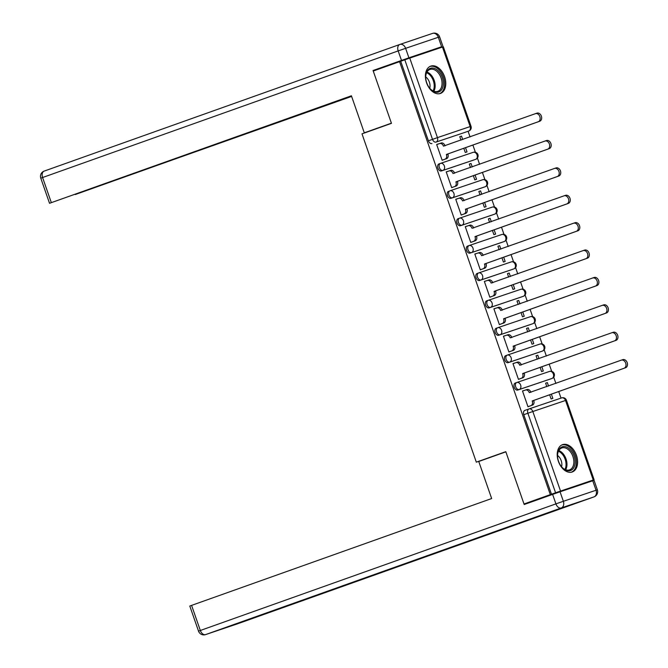 <?xml version="1.0" encoding="UTF-8"?>
<svg xmlns="http://www.w3.org/2000/svg" width="668" height="668" viewBox="0 0 668 668"><rect width="100%" height="100%" fill="white"/><g stroke="black" fill="none" stroke-linecap="round" stroke-linejoin="round"><path stroke-width="1" d="M516.74 382.514L515.329 383.014A3.716 2.438 70.4 0 0 515.304 383.023A3.716 2.438 70.4 0 0 514.243 387.306A3.716 2.438 70.4 0 0 517.775 390.037L519.228 389.519A3.716 2.438 -109.6 0 1 515.696 386.789A3.716 2.438 -109.6 0 1 516.765 382.505A3.716 2.438 -109.6 0 1 516.781 382.497A3.716 2.806 71.3 0 1 516.815 382.488A3.716 2.806 71.3 0 1 520.656 385.069A3.716 2.806 -108.7 0 1 519.228 389.519L551.935 378.472A3.716 2.806 -108.7 0 0 553.355 374.013A3.716 2.806 -108.7 0 0 549.522 371.433A3.716 2.806 -108.7 0 0 549.488 371.45L516.848 382.472M507.196 355.125L505.793 355.626A3.716 2.438 70.4 0 0 505.768 355.635A3.716 2.438 70.4 0 0 504.707 359.918A3.716 2.438 70.4 0 0 508.239 362.649L509.692 362.131A3.716 2.438 -109.6 0 1 506.16 359.401A3.716 2.438 -109.6 0 1 507.221 355.117A3.716 2.438 -109.6 0 1 507.246 355.109A3.716 2.806 71.3 0 1 507.279 355.1A3.716 2.806 71.3 0 1 511.112 357.681A3.716 2.806 -108.7 0 1 509.692 362.131L542.391 351.084A3.716 2.806 -108.7 0 0 543.819 346.625A3.716 2.806 -108.7 0 0 539.978 344.045A3.716 2.806 -108.7 0 0 539.953 344.053L507.313 355.084M497.66 327.738L496.257 328.238A3.716 2.438 70.4 0 0 496.232 328.247A3.716 2.438 70.4 0 0 495.172 332.53A3.716 2.438 70.4 0 0 498.704 335.261L500.157 334.743A3.716 2.438 -109.6 0 1 496.625 332.013A3.716 2.438 -109.6 0 1 497.685 327.729A3.716 2.438 -109.6 0 1 497.71 327.721A3.716 2.806 71.3 0 1 497.743 327.704A3.716 2.806 71.3 0 1 501.576 330.293A3.716 2.806 -108.7 0 1 500.157 334.743L532.855 323.688A3.716 2.806 -108.7 0 0 534.275 319.237A3.716 2.806 -108.7 0 0 530.442 316.657A3.716 2.806 -108.7 0 0 530.409 316.665L497.777 327.696M486.721 300.851A3.716 2.438 70.4 0 0 486.696 300.859A3.716 2.438 70.4 0 0 485.628 305.142A3.716 2.438 70.4 0 0 489.16 307.873L490.621 307.355A3.716 2.438 -109.6 0 1 487.081 304.625A3.716 2.438 -109.6 0 1 488.149 300.341A3.716 2.438 -109.6 0 1 488.174 300.333A3.716 2.806 71.3 0 1 488.208 300.316L520.873 289.277A3.716 2.806 -108.7 0 1 520.906 289.269A3.716 2.806 -108.7 0 1 524.739 291.849A3.716 2.806 -108.7 0 1 523.32 296.3L490.621 307.355A3.716 2.806 -108.7 0 0 492.04 302.905A3.716 2.806 71.3 0 0 488.208 300.316A3.716 3.716 0 0 0 488.149 300.341L486.721 300.851M478.589 272.961L477.177 273.462A3.716 2.438 70.4 0 0 477.152 273.471A3.716 2.438 70.4 0 0 476.092 277.754A3.716 2.438 70.4 0 0 479.624 280.485L481.077 279.967A3.716 2.438 -109.6 0 1 477.545 277.237A3.716 2.438 -109.6 0 1 478.614 272.953A3.716 2.438 -109.6 0 1 478.639 272.945A3.716 2.806 71.3 0 1 478.664 272.928A3.716 2.806 71.3 0 1 482.505 275.508A3.716 2.806 -108.7 0 1 481.077 279.967L513.784 268.912A3.716 2.806 -108.7 0 0 515.203 264.461A3.716 2.806 -108.7 0 0 511.371 261.881A3.716 2.806 -108.7 0 0 511.337 261.889L478.697 272.92M467.642 246.074A3.716 2.438 70.4 0 0 467.617 246.083A3.716 2.438 70.4 0 0 466.556 250.366A3.716 2.438 70.4 0 0 470.088 253.097L471.541 252.579A3.716 2.438 -109.6 0 1 468.009 249.849A3.716 2.438 -109.6 0 1 469.07 245.565A3.716 2.438 -109.6 0 1 469.095 245.557A3.716 2.806 71.3 0 1 469.128 245.54L501.802 234.501A3.716 2.806 -108.7 0 1 501.827 234.493A3.716 2.806 -108.7 0 1 505.668 237.073A3.716 2.806 -108.7 0 1 504.24 241.524L471.541 252.579A3.716 2.806 -108.7 0 0 472.961 248.12A3.716 2.806 71.3 0 0 469.128 245.54A3.716 3.716 0 0 0 469.07 245.565L467.642 246.074M459.509 218.185L458.106 218.686A3.716 2.438 70.4 0 0 458.081 218.695A3.716 2.438 70.4 0 0 457.021 222.978A3.716 2.438 70.4 0 0 460.553 225.709L462.005 225.191A3.716 2.438 -109.6 0 1 458.473 222.461A3.716 2.438 -109.6 0 1 459.534 218.177A3.716 2.438 -109.6 0 1 459.559 218.16A3.716 2.806 71.3 0 1 459.592 218.152A3.716 2.806 71.3 0 1 463.425 220.732A3.716 2.806 -108.7 0 1 462.005 225.191L494.704 214.136A3.716 2.806 -108.7 0 0 496.124 209.685A3.716 2.806 -108.7 0 0 492.291 207.105A3.716 2.806 -108.7 0 0 492.258 207.113L459.626 218.144M448.545 191.298L448.57 191.29A3.716 2.438 70.4 0 0 448.545 191.298A3.716 2.438 70.4 0 0 447.476 195.582A3.716 2.438 70.4 0 0 451.017 198.312L452.47 197.795A3.716 2.438 -109.6 0 1 448.929 195.064A3.716 2.438 -109.6 0 1 449.998 190.781A3.716 2.438 -109.6 0 1 450.023 190.772A3.716 2.806 71.3 0 1 450.057 190.764A3.716 2.806 71.3 0 1 453.889 193.344A3.716 2.806 -108.7 0 1 452.47 197.795L485.168 186.748A3.716 2.438 -109.6 0 1 485.168 186.748A3.716 2.806 -108.7 0 0 486.588 182.297A3.716 2.806 -108.7 0 0 482.755 179.717A3.716 2.806 -108.7 0 0 482.722 179.725L450.09 190.756M440.437 163.401L439.026 163.902A3.716 2.438 70.4 0 0 439.001 163.911A3.716 2.438 70.4 0 0 437.941 168.194A3.716 2.438 70.4 0 0 441.473 170.924L442.926 170.407A3.716 2.438 -109.6 0 1 439.394 167.676A3.716 2.438 -109.6 0 1 440.462 163.393A3.716 2.438 -109.6 0 1 440.488 163.384A3.716 2.806 71.3 0 1 440.513 163.376A3.716 2.806 71.3 0 1 444.354 165.956A3.716 2.806 -108.7 0 1 442.926 170.407L475.633 159.36A3.716 2.806 -108.7 0 0 477.052 154.909A3.716 2.806 -108.7 0 0 473.22 152.329A3.716 2.806 -108.7 0 0 473.186 152.337L440.546 163.368M444.604 76.737A14.504 9.511 70.4 0 0 430.726 66.124A14.504 9.511 70.4 0 0 426.576 82.832A14.504 9.511 70.4 0 0 440.454 93.445A14.504 9.511 70.4 0 0 444.604 76.737M576.417 455.259A14.504 9.511 70.4 0 0 562.539 444.646A14.504 9.511 70.4 0 0 558.39 461.354A14.504 9.511 70.4 0 0 572.267 471.967A14.504 9.511 70.4 0 0 576.417 455.259M524.013 503.989L505.793 451.668L476.317 462.164L361.989 133.851L391.465 123.355L373.245 71.033L399.556 61.665L550.323 494.621L524.013 503.989L594.102 479.716L555.576 492.767L527.879 413.233A3.716 2.438 -109.6 0 1 528.939 408.95A3.716 2.438 -109.6 0 1 528.964 408.941A3.716 2.806 -108.7 0 1 528.998 408.933L561.671 397.894A3.716 2.806 -108.7 0 1 561.705 397.886L528.998 408.933A3.716 3.716 0 0 0 528.939 408.95L524.873 410.402A3.716 2.438 -109.6 0 0 524.848 410.411L528.939 408.95M561.011 398.111L558.724 391.54M555.901 383.44L553.714 377.153M551.701 371.375L549.188 364.152M546.366 356.052L544.178 349.765M542.165 343.987L539.652 336.764M536.83 328.664L534.634 322.368M532.63 316.599L530.108 309.376M527.294 301.276L525.098 294.98M523.086 289.211L520.572 281.988M517.75 273.888L515.562 267.592M513.55 261.823L511.037 254.6M508.214 246.5L506.027 240.204M504.014 234.435L501.501 227.212M498.679 219.112L496.483 212.816M494.479 207.038L491.957 199.824M489.143 191.724L486.947 185.428M484.935 179.65L482.421 172.436M479.599 164.328L477.411 158.04M475.399 152.262L472.886 145.048M470.063 136.94L468.084 131.262M550.323 494.621L555.576 492.767M468.936 130.945A3.716 2.438 -109.6 0 1 468.761 131.02L464.661 132.481A3.716 2.438 -109.6 0 1 464.661 132.481A3.716 2.438 -109.6 0 1 464.636 132.489L436.037 142.084A3.716 2.438 -109.6 0 1 432.505 139.353L404.808 59.819L409.76 58.091L443.327 46.76L471.024 126.294L470.155 126.578L442.458 47.044M404.808 59.819L399.556 61.665M438.417 143.971L436.663 144.497L442.166 160.295L443.869 159.619M463.809 148.279L465.27 152.488L467.007 151.903L465.529 147.661M472.251 166.95L471.04 163.485L469.32 164.103M471.04 163.485L469.312 164.069L470.522 167.568M447.952 171.359L446.207 171.91M447.936 171.3L446.199 171.885L451.702 187.683L453.405 187.007M473.345 175.667L474.814 179.876L476.543 179.291L475.073 175.049M481.787 194.338L480.576 190.873L478.856 191.491M480.576 190.873L478.847 191.465L480.067 194.956M457.488 198.747L455.743 199.298M457.471 198.688L455.735 199.273L461.237 215.071L462.941 214.395M482.88 203.055L484.35 207.264L486.079 206.679L484.609 202.437M491.322 221.726L490.12 218.261L488.391 218.879M490.12 218.261L488.383 218.853L489.602 222.344M467.032 226.135L465.287 226.686M467.007 226.076L465.27 226.661L470.773 242.459L472.476 241.783M492.425 230.443L493.886 234.652L495.623 234.067L494.145 229.825M500.858 249.114L499.656 245.657L497.936 246.267M499.656 245.657L497.919 246.241L499.138 249.732M476.568 253.523L474.823 254.074M476.543 253.464L474.814 254.049L480.317 269.847L482.02 269.171M501.96 257.831L503.421 262.04L505.158 261.455L503.68 257.213M510.402 276.502L509.191 273.045L507.471 273.655M509.191 273.045L507.463 273.63L508.674 277.12M486.104 280.911L484.358 281.462M486.087 280.852L484.35 281.437L489.853 297.235L491.556 296.567M511.496 285.219L512.966 289.428L514.694 288.843L513.224 284.61M519.938 303.89L518.727 300.433L517.007 301.043M518.727 300.433L516.999 301.017L518.218 304.508M495.639 308.299L493.894 308.85M495.623 308.24L493.886 308.825L499.388 324.623L501.092 323.955M521.032 312.607L522.501 316.816L524.23 316.231L522.76 311.998M529.473 331.286L528.271 327.821L526.543 328.431M528.271 327.821L526.534 328.406L527.753 331.896M505.183 335.687L503.438 336.246M505.158 335.628L503.421 336.213L508.924 352.019L510.628 351.343M530.576 339.995L532.037 344.204L533.774 343.619L532.296 339.386M539.009 358.674L537.807 355.209L536.087 355.819M537.807 355.209L536.07 355.793L537.289 359.284M514.719 363.083L512.974 363.634M514.694 363.016L512.966 363.601L518.468 379.407L520.172 378.731M540.111 367.383L541.573 371.592L543.309 371.007L541.832 366.774M548.553 386.062L547.342 382.597L545.622 383.207M547.342 382.597L545.614 383.181L546.825 386.672M524.255 390.471L522.51 391.022M524.238 390.404L522.501 390.989L528.004 406.795L529.707 406.119M552.127 378.389A3.716 2.438 -109.6 0 1 551.96 378.464L550.499 378.981A3.716 2.438 70.4 0 0 550.524 378.973A3.716 2.438 70.4 0 1 550.482 378.99L517.775 390.037M540.988 351.577A3.716 2.438 70.4 0 1 540.963 351.593A3.716 2.438 70.4 0 1 540.938 351.602L508.239 362.649M533.056 323.613A3.716 2.438 -109.6 0 1 532.88 323.679L531.427 324.197A3.716 2.438 70.4 0 0 531.452 324.189A3.716 2.438 70.4 0 1 531.402 324.205L498.704 335.261M521.917 296.801A3.716 2.438 70.4 0 1 521.892 296.809A3.716 2.438 70.4 0 0 521.892 296.809L489.16 307.873M513.976 268.837A3.716 2.438 -109.6 0 1 513.809 268.903L512.348 269.421A3.716 2.438 70.4 0 0 512.373 269.413A3.716 2.438 70.4 0 1 512.331 269.429L479.624 280.485M502.837 242.025A3.716 2.438 70.4 0 1 502.812 242.033A3.716 2.438 70.4 0 0 502.812 242.033L470.088 253.097M493.301 214.637A3.716 2.438 70.4 0 1 493.276 214.645A3.716 2.438 70.4 0 1 493.251 214.653L460.553 225.709M483.715 187.265L483.741 187.257A3.716 2.438 70.4 0 0 483.766 187.249A3.716 2.438 70.4 0 1 483.715 187.265L451.017 198.312M474.222 159.861A3.716 2.438 70.4 0 1 474.205 159.869A3.716 2.438 70.4 0 0 474.205 159.869L441.473 170.924M487.197 458.482L476.317 462.164M462.707 139.562L461.505 136.097L459.784 136.715M461.505 136.097L459.768 136.681L460.987 140.171M438.392 143.904L436.672 144.522M549.647 394.771L551.117 398.98L552.845 398.395L551.367 394.162M551.476 494.228L523.779 414.694A3.716 2.438 -109.6 0 1 524.848 410.411M400.708 61.272L428.405 140.806A3.716 2.438 70.4 0 0 431.937 143.536M442.132 160.211L445.022 159.176A3.716 2.806 -108.7 0 0 446.449 154.726L447.944 154.216A3.716 2.806 71.3 0 1 446.525 158.675L442.141 160.237M446.358 154.467L538.224 121.751A4.275 3.223 -108.7 0 0 539.869 116.658A4.275 3.223 -108.7 0 0 535.452 113.66A4.275 3.223 -108.7 0 0 535.41 113.677L443.452 146.125A3.716 2.806 -108.7 0 0 439.619 143.545L441.089 143.044A3.716 2.806 71.3 0 1 441.114 143.036A3.716 2.806 71.3 0 1 444.955 145.616L445.038 145.858M535.485 113.652L536.913 113.168A4.275 3.223 71.3 0 1 536.955 113.151A4.275 3.223 71.3 0 1 541.372 116.148A4.275 3.223 71.3 0 1 539.727 121.242L447.852 153.957M441.114 143.036L439.619 143.545A3.716 2.806 -108.7 0 0 439.586 143.553L436.688 144.58M451.668 187.599L454.566 186.572A3.716 2.806 -108.7 0 0 455.985 182.113L457.488 181.604A3.716 2.806 71.3 0 1 456.06 186.063L451.677 187.624M449.188 170.924L450.624 170.432A3.716 2.806 71.3 0 1 450.658 170.423A3.716 2.806 71.3 0 1 454.49 173.004L454.574 173.246M545.03 141.04L546.457 140.556A4.275 3.223 71.3 0 1 546.491 140.539A4.275 3.223 71.3 0 1 550.908 143.536A4.275 3.223 71.3 0 1 549.263 148.63L457.396 181.345M455.893 181.855L547.76 149.139A4.275 3.223 -108.7 0 0 549.405 144.046A4.275 3.223 -108.7 0 0 544.988 141.048A4.275 3.223 -108.7 0 0 544.954 141.065L452.987 173.513A3.716 2.806 -108.7 0 0 449.155 170.933A3.716 2.806 -108.7 0 0 449.121 170.941L446.232 171.968M461.212 214.987L464.101 213.96A3.716 2.806 -108.7 0 0 465.521 209.501L467.024 209A3.716 2.806 71.3 0 1 465.604 213.451L461.221 215.012M465.429 209.243L557.304 176.527A4.275 3.223 -108.7 0 0 558.941 171.434A4.275 3.223 -108.7 0 0 554.524 168.436A4.275 3.223 -108.7 0 0 554.49 168.453L462.523 200.901A3.716 2.806 -108.7 0 0 458.691 198.321L460.16 197.82A3.716 2.806 71.3 0 1 460.194 197.811A3.716 2.806 71.3 0 1 464.026 200.392L464.11 200.634M554.565 168.428L555.993 167.944A4.275 3.223 71.3 0 1 556.026 167.935A4.275 3.223 71.3 0 1 560.444 170.924A4.275 3.223 71.3 0 1 558.807 176.018L466.932 208.733M460.194 197.811L458.691 198.321A3.716 2.806 -108.7 0 0 458.657 198.329L455.768 199.365M408.916 57.807L441.615 46.752L438.317 37.274L405.618 48.321L408.916 57.807L373.061 70.507L391.406 123.179L364.302 132.823L389.594 124.023M364.302 132.823L351.401 95.783L49.532 203.289L264.478 126.853M351.443 95.891L264.511 126.945M75.208 194.413L351.627 96.417M279.533 121.492L351.593 96.309M279.65 121.826L272.118 124.139M75.25 194.547L272.218 124.415M373.061 70.507L407.714 58.792M441.615 46.752L413.283 56.905M284.935 119.572L285.077 119.989M478.756 461.488L491.656 498.537L191.591 605.383L200.333 630.483L555.918 503.872L552.62 494.395L524.196 504.515L505.86 451.844L478.756 461.488M592.75 480.76L560.051 491.807L563.358 501.292L596.056 490.237L592.75 480.76L594.052 480.334L597.359 489.819L596.056 490.237A5.578 4.208 -108.7 0 1 593.927 496.917L561.22 507.972L205.627 634.583L238.334 623.536L593.927 496.917A5.578 3.657 70.4 0 0 593.961 496.909A5.578 3.657 70.4 0 0 594.219 496.8M238.234 623.561A5.578 4.208 71.3 0 0 238.284 623.553A5.578 5.578 0 0 0 238.367 623.52A5.578 3.657 70.4 0 0 238.367 623.52A5.578 4.208 71.3 0 1 238.284 623.553L205.585 634.6A5.578 4.208 -108.7 0 0 205.627 634.583A5.578 3.657 70.4 0 1 200.333 630.483L198.53 631.151L189.787 606.043L191.591 605.383M552.62 494.395L560.051 491.807M430.401 68.311A12.55 8.233 -109.6 0 1 442.333 77.521A12.55 8.233 -109.6 0 1 438.659 92.009A12.55 8.233 -109.6 0 1 429.866 88.401A12.55 8.233 -109.6 0 1 425.708 76.711A12.55 8.233 -109.6 0 1 430.401 68.311M429.708 88.209A11.623 7.624 70.4 0 0 437.69 91.366A11.623 7.624 70.4 0 0 437.765 91.341A11.623 7.624 70.4 0 0 441.072 77.897A11.623 7.624 70.4 0 0 430.05 69.422A11.623 7.624 70.4 0 0 429.975 69.447A11.623 7.624 70.4 0 0 425.708 76.962M429.749 88.251A8.275 5.428 70.4 0 0 425.708 76.912M439.41 93.72A14.412 9.452 70.4 0 0 443.452 77.029A14.412 9.452 70.4 0 0 429.791 66.549A14.412 9.452 70.4 0 0 429.741 66.566M562.222 446.834A12.55 8.233 -109.6 0 1 574.146 456.052A12.55 8.233 -109.6 0 1 570.472 470.539A12.55 8.233 -109.6 0 1 561.688 466.932A12.55 8.233 -109.6 0 1 557.521 455.242A12.55 8.233 -109.6 0 1 562.222 446.834M561.529 466.74A11.623 7.624 70.4 0 0 569.503 469.896A11.623 7.624 70.4 0 0 569.587 469.863A11.623 7.624 70.4 0 0 572.885 456.419A11.623 7.624 70.4 0 0 561.863 447.944A11.623 7.624 70.4 0 0 561.788 447.977A11.623 7.624 70.4 0 0 557.521 455.493M561.563 466.782A8.275 5.428 70.4 0 0 557.521 455.434M571.223 472.243A14.412 9.452 70.4 0 0 575.265 455.551A14.412 9.452 70.4 0 0 561.604 445.08A14.412 9.452 70.4 0 0 561.554 445.097M470.748 242.375L473.637 241.348A3.716 2.806 -108.7 0 0 475.057 236.889L476.56 236.389A3.716 2.806 71.3 0 1 475.14 240.839L470.756 242.4M468.26 225.701L469.696 225.216A3.716 2.806 71.3 0 1 469.729 225.199A3.716 2.806 71.3 0 1 473.562 227.78L473.645 228.022M474.965 236.631L566.84 203.915A4.275 3.223 -108.7 0 0 568.485 198.822A4.275 3.223 -108.7 0 0 564.068 195.824L565.529 195.332A4.275 3.223 71.3 0 1 565.562 195.323A4.275 3.223 71.3 0 1 569.988 198.312A4.275 3.223 71.3 0 1 568.343 203.406L476.468 236.121M565.562 195.323L564.068 195.824A4.275 3.223 -108.7 0 0 564.026 195.841L472.059 228.289A3.716 2.806 -108.7 0 0 468.226 225.709A3.716 2.806 -108.7 0 0 468.193 225.717L465.304 226.753M480.284 269.763L483.173 268.736A3.716 2.806 -108.7 0 0 484.592 264.286L486.095 263.776A3.716 2.806 71.3 0 1 484.676 268.227L480.292 269.788M484.509 264.019L576.375 231.303A4.275 3.223 -108.7 0 0 578.02 226.21A4.275 3.223 -108.7 0 0 573.603 223.221A4.275 3.223 -108.7 0 0 573.561 223.229L481.603 255.677A3.716 2.806 -108.7 0 0 477.77 253.097L479.24 252.604A3.716 2.806 71.3 0 1 479.265 252.587A3.716 2.806 71.3 0 1 483.106 255.168L483.189 255.41M573.637 223.204L575.065 222.72A4.275 3.223 71.3 0 1 575.106 222.711A4.275 3.223 71.3 0 1 579.523 225.701A4.275 3.223 71.3 0 1 577.878 230.794L486.003 263.509M479.265 252.587L477.77 253.097A3.716 2.806 -108.7 0 0 477.737 253.105L474.839 254.141M489.819 297.151L492.717 296.124A3.716 2.806 -108.7 0 0 494.136 291.674L495.639 291.164A3.716 2.806 71.3 0 1 494.211 295.615L489.828 297.176M487.339 280.476L488.776 279.992A3.716 2.806 71.3 0 1 488.809 279.976A3.716 2.806 71.3 0 1 492.642 282.564L492.725 282.798M583.181 250.592L584.609 250.108A4.275 3.223 71.3 0 1 584.642 250.099A4.275 3.223 71.3 0 1 589.059 253.089A4.275 3.223 71.3 0 1 587.414 258.19L495.547 290.897M494.044 291.407L585.911 258.691A4.275 3.223 -108.7 0 0 587.556 253.598A4.275 3.223 -108.7 0 0 583.139 250.609A4.275 3.223 -108.7 0 0 583.106 250.617L491.139 283.065A3.716 2.806 -108.7 0 0 487.306 280.485A3.716 2.806 -108.7 0 0 487.273 280.502L484.384 281.529M499.363 324.539L502.252 323.512A3.716 2.806 -108.7 0 0 503.672 319.062L505.175 318.553A3.716 2.806 71.3 0 1 503.755 323.003L499.372 324.564M496.875 307.864L498.311 307.38A3.716 2.806 71.3 0 1 498.345 307.363A3.716 2.806 71.3 0 1 502.177 309.952L502.261 310.186M592.716 277.98L594.144 277.496A4.275 3.223 71.3 0 1 594.178 277.487A4.275 3.223 71.3 0 1 598.595 280.476A4.275 3.223 71.3 0 1 596.958 285.578L505.083 318.285M503.58 318.795L595.455 286.079A4.275 3.223 -108.7 0 0 597.092 280.986A4.275 3.223 -108.7 0 0 592.675 277.997A4.275 3.223 -108.7 0 0 592.641 278.005L500.674 310.453A3.716 2.806 -108.7 0 0 496.842 307.873A3.716 2.806 -108.7 0 0 496.808 307.89L493.919 308.917M508.899 351.927L511.788 350.9A3.716 2.806 -108.7 0 0 513.208 346.45L514.711 345.94A3.716 2.806 71.3 0 1 513.291 350.391L508.907 351.952M506.411 335.252L507.847 334.768A3.716 2.806 71.3 0 1 507.88 334.76A3.716 2.806 71.3 0 1 511.713 337.34L511.797 337.574M602.252 305.368L603.68 304.892A4.275 3.223 71.3 0 1 603.713 304.875A4.275 3.223 71.3 0 1 608.139 307.864A4.275 3.223 71.3 0 1 606.494 312.966L514.619 345.673M513.116 346.183L604.991 313.476A4.275 3.223 -108.7 0 0 606.636 308.374A4.275 3.223 -108.7 0 0 602.219 305.385A4.275 3.223 -108.7 0 0 602.177 305.393L510.21 337.841A3.716 2.806 -108.7 0 0 506.377 335.261A3.716 2.806 -108.7 0 0 506.344 335.278L503.455 336.305M518.435 379.315L521.324 378.288A3.716 2.806 -108.7 0 0 522.743 373.838L524.246 373.329A3.716 2.806 71.3 0 1 522.827 377.779L518.443 379.341M515.947 362.64L517.391 362.156A3.716 2.806 71.3 0 1 517.416 362.148A3.716 2.806 71.3 0 1 521.257 364.728L521.341 364.962M611.788 332.756L613.216 332.28A4.275 3.223 71.3 0 1 613.257 332.263A4.275 3.223 71.3 0 1 617.675 335.261A4.275 3.223 71.3 0 1 616.03 340.354L524.155 373.061M522.652 373.571L614.527 340.864A4.275 3.223 -108.7 0 0 616.172 335.762A4.275 3.223 -108.7 0 0 611.754 332.773A4.275 3.223 -108.7 0 0 611.713 332.781L519.754 365.237A3.716 2.806 -108.7 0 0 515.921 362.649A3.716 2.806 -108.7 0 0 515.888 362.666L512.991 363.693M527.97 406.703L530.868 405.676A3.716 2.806 -108.7 0 0 532.287 401.226L533.79 400.716A3.716 2.806 71.3 0 1 532.363 405.167L527.979 406.728M525.491 390.029L526.927 389.544A3.716 2.806 71.3 0 1 526.96 389.536A3.716 2.806 71.3 0 1 530.793 392.116L530.876 392.35M621.332 360.144L622.751 359.668A4.275 3.223 71.3 0 1 622.793 359.651A4.275 3.223 71.3 0 1 627.21 362.649A4.275 3.223 71.3 0 1 625.565 367.742L533.699 400.458M532.196 400.959L624.062 368.252A4.275 3.223 -108.7 0 0 625.707 363.15A4.275 3.223 -108.7 0 0 621.29 360.161A4.275 3.223 -108.7 0 0 621.257 360.169L529.29 392.625A3.716 2.806 -108.7 0 0 525.457 390.045A3.716 2.806 -108.7 0 0 525.424 390.054L522.535 391.081M593.234 480L565.537 400.466L532.83 411.513L560.527 491.047M464.636 132.489L436.037 142.084A3.716 2.806 71.3 0 0 437.456 137.625L470.155 126.578A3.716 2.806 71.3 0 1 468.736 131.028A3.716 2.438 -109.6 0 0 468.761 131.02A3.716 3.716 0 0 0 471.024 126.294M409.76 58.091L437.456 137.625L428.405 140.806M550.482 378.99L551.935 378.472A3.716 2.438 -109.6 0 0 551.96 378.464A3.716 3.716 0 0 0 554.223 373.738A3.716 3.716 0 0 0 549.522 371.433L516.815 382.488A3.716 3.716 0 0 0 516.765 382.505L515.304 383.023M540.938 351.602L542.391 351.084A3.716 2.438 -109.6 0 0 542.416 351.067A3.716 3.716 0 0 0 544.687 346.35A3.716 3.716 0 0 0 539.978 344.045L507.279 355.1A3.716 3.716 0 0 0 507.221 355.117L505.768 355.635M531.402 324.205L532.855 323.688A3.716 2.438 -109.6 0 0 532.88 323.679A3.716 3.716 0 0 0 535.143 318.962A3.716 3.716 0 0 0 530.442 316.657L497.743 327.704A3.716 3.716 0 0 0 497.685 327.729L496.232 328.247M523.512 296.225A3.716 2.438 -109.6 0 1 523.345 296.291L523.32 296.3A3.716 2.438 -109.6 0 1 523.32 296.3A3.716 3.716 0 0 0 525.607 291.574A3.716 3.716 0 0 0 520.906 289.269L488.208 300.316M512.331 269.429L513.784 268.912A3.716 2.438 -109.6 0 0 513.809 268.903A3.716 3.716 0 0 0 516.072 264.186A3.716 3.716 0 0 0 511.371 261.881L478.664 272.928A3.716 3.716 0 0 0 478.614 272.953L477.152 273.471M504.44 241.449A3.716 2.438 -109.6 0 1 504.265 241.515L504.24 241.524A3.716 2.438 -109.6 0 1 504.24 241.524A3.716 3.716 0 0 0 506.536 236.798A3.716 3.716 0 0 0 501.827 234.493L469.128 245.54M493.251 214.653L494.704 214.136A3.716 2.438 -109.6 0 0 494.729 214.127A3.716 3.716 0 0 0 496.992 209.41A3.716 3.716 0 0 0 492.291 207.105L459.592 218.152A3.716 3.716 0 0 0 459.534 218.177L458.081 218.695M475.825 159.276A3.716 2.438 -109.6 0 1 475.658 159.351L475.633 159.36A3.716 2.438 -109.6 0 0 475.658 159.351A3.716 3.716 0 0 0 477.921 154.625A3.716 3.716 0 0 0 473.22 152.329L440.513 163.376A3.716 3.716 0 0 0 440.462 163.393L439.001 163.911M485.36 186.664A3.716 2.438 -109.6 0 1 485.193 186.739A3.716 3.716 0 0 0 487.456 182.022A3.716 3.716 0 0 0 482.755 179.717L450.057 190.764A3.716 3.716 0 0 0 449.998 190.781M494.905 214.052A3.716 2.438 -109.6 0 1 494.729 214.127L493.276 214.645M542.591 351.001A3.716 2.438 -109.6 0 1 542.416 351.067L540.963 351.593M523.779 414.694L532.83 411.513A3.716 2.806 -108.7 0 0 528.998 408.933M565.537 400.466L566.406 400.182A3.716 3.716 0 0 0 561.705 397.886A3.716 2.806 -108.7 0 1 565.537 400.466M446.449 154.726L447.944 154.216M445.022 159.176L446.525 158.675M443.452 146.125L444.955 145.616M538.224 121.751L539.727 121.242M455.985 182.113L457.488 181.604M454.566 186.572L456.06 186.063M452.987 173.513L454.49 173.004M547.76 149.139L549.263 148.63M465.521 209.501L467.024 209M464.101 213.96L465.604 213.451M462.523 200.901L464.026 200.392M557.304 176.527L558.807 176.018M401.485 60.387L398.178 50.91L42.593 177.521A5.578 3.657 70.4 0 1 44.188 171.091A5.578 3.657 70.4 0 1 44.222 171.083L399.74 44.497M399.915 44.439L432.513 33.417A5.578 4.208 -108.7 0 1 432.563 33.4A5.578 4.208 -108.7 0 1 438.317 37.274L439.619 36.849A5.578 5.578 0 0 0 432.563 33.4L399.865 44.447A5.578 4.208 71.3 0 1 405.618 48.321L398.178 50.91A5.578 3.657 70.4 0 1 399.781 44.48A5.578 3.657 70.4 0 0 399.781 44.48A5.578 4.208 71.3 0 1 399.865 44.447A5.578 5.578 0 0 0 399.781 44.48L44.188 171.091A5.578 5.578 0 0 0 40.79 178.181L42.593 177.521L51.336 202.629M597.359 489.819A5.578 5.578 0 0 1 593.961 496.909L238.367 623.52A5.578 3.657 70.4 0 0 238.401 623.503M555.918 503.872A5.578 3.657 70.4 0 0 561.22 507.972A5.578 4.208 71.3 0 0 563.358 501.292L555.918 503.872M427.002 72.019A11.623 7.624 -109.6 0 1 434.167 80.294A11.623 7.624 -109.6 0 1 433.849 91.224M433.115 90.915A11.239 7.373 70.4 0 0 426.635 72.712M558.824 450.541A11.623 7.624 -109.6 0 1 565.98 458.816A11.623 7.624 -109.6 0 1 565.662 469.754M564.936 469.437A11.239 7.373 70.4 0 0 558.456 451.242M475.057 236.889L476.56 236.389M473.637 241.348L475.14 240.839M472.059 228.289L473.562 227.78M566.84 203.915L568.343 203.406M484.592 264.286L486.095 263.776M483.173 268.736L484.676 268.227M481.603 255.677L483.106 255.168M576.375 231.303L577.878 230.794M494.136 291.674L495.639 291.164M492.717 296.124L494.211 295.615M491.139 283.065L492.642 282.564M585.911 258.691L587.414 258.19M503.672 319.062L505.175 318.553M502.252 323.512L503.755 323.003M500.674 310.453L502.177 309.952M595.455 286.079L596.958 285.578M513.208 346.45L514.711 345.94M511.788 350.9L513.291 350.391M510.21 337.841L511.713 337.34M604.991 313.476L606.494 312.966M522.743 373.838L524.246 373.329M521.324 378.288L522.827 377.779M519.754 365.237L521.257 364.728M614.527 340.864L616.03 340.354M532.287 401.226L533.79 400.716M530.868 405.676L532.363 405.167M529.29 392.625L530.793 392.116M624.062 368.252L625.565 367.742M486.696 300.859L488.149 300.341M467.617 246.083L469.07 245.565M594.102 479.716L566.406 400.182M535.452 113.66L536.955 113.151M449.155 170.933L450.658 170.423M544.988 141.048L546.491 140.539M554.524 168.436L556.026 167.935M49.532 203.289L40.79 178.181M442.917 46.334L439.619 36.849M198.53 631.151A5.578 5.578 0 0 0 205.585 634.6M468.226 225.709L469.729 225.199M573.603 223.221L575.106 222.711M487.306 280.485L488.809 279.976M583.139 250.609L584.642 250.099M496.842 307.873L498.345 307.363M592.675 277.997L594.178 277.487M506.377 335.261L507.88 334.76M602.219 305.385L603.713 304.875M515.921 362.649L517.416 362.148M611.754 332.773L613.257 332.263M525.457 390.045L526.96 389.536M621.29 360.161L622.793 359.651"/></g></svg>
